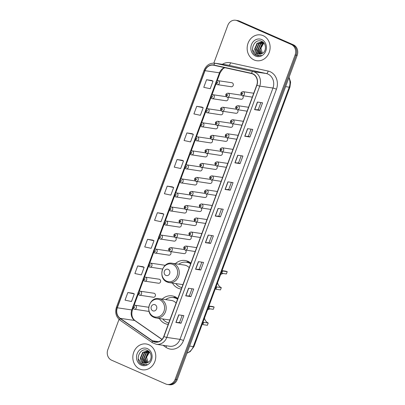 <?xml version="1.0" encoding="UTF-8"?>
<svg xmlns="http://www.w3.org/2000/svg" width="405" height="405" viewBox="0 0 405 405"><rect width="100%" height="100%" fill="white"/><g stroke="black" fill="none" stroke-linecap="round" stroke-linejoin="round"><path stroke-width="0.61" d="M177.805 298.515A14.408 12.636 -81.6 0 0 174.919 296.703A14.408 12.636 -81.6 0 0 172.059 295.878A14.408 12.636 -81.6 0 0 162.208 299.092M159.347 318.451A14.408 12.636 -81.6 0 0 164.987 323.554A14.408 12.636 -81.6 0 0 167.847 324.38A14.408 12.636 -81.6 0 0 168.217 324.43M190.887 263.149A14.408 12.636 -81.6 0 0 188.001 261.336A14.408 12.636 -81.6 0 0 185.141 260.511A14.408 12.636 -81.6 0 0 175.289 263.726M172.429 283.085A14.408 12.636 -81.6 0 0 178.068 288.188A14.408 12.636 -81.6 0 0 180.929 289.013A14.408 12.636 -81.6 0 0 181.298 289.064M165.068 265.472A2.04 1.787 -81.6 0 0 164.744 265.285A2.04 1.787 -81.6 0 0 164.339 265.169L150.523 263.123A2.04 1.787 98.4 0 1 150.928 263.24A2.04 1.787 98.4 0 1 151.946 265.639A2.04 1.787 98.4 0 1 149.926 267.158A2.04 1.787 98.4 0 1 149.521 267.042M158.147 283.12A2.04 1.787 -81.6 0 0 158.552 283.237A2.04 1.787 -81.6 0 0 160.572 281.718A2.04 1.787 -81.6 0 0 159.55 279.318A2.04 1.787 -81.6 0 0 159.145 279.202L145.329 277.162A2.04 1.787 98.4 0 1 145.734 277.278A2.04 1.787 98.4 0 1 146.752 279.673A2.04 1.787 98.4 0 1 144.732 281.192A2.04 1.787 98.4 0 1 144.327 281.075M152.953 297.154A2.04 1.787 -81.6 0 0 153.358 297.27A2.04 1.787 -81.6 0 0 155.378 295.751A2.04 1.787 -81.6 0 0 154.361 293.357A2.04 1.787 -81.6 0 0 153.956 293.24L140.14 291.195A2.04 1.787 98.4 0 1 140.54 291.311A2.04 1.787 98.4 0 1 141.563 293.711A2.04 1.787 98.4 0 1 139.543 295.23A2.04 1.787 98.4 0 1 139.138 295.113M230.83 86.629A2.04 1.787 -81.6 0 0 231.235 86.746A2.04 1.787 -81.6 0 0 233.255 85.222A2.04 1.787 -81.6 0 0 232.237 82.828A2.04 1.787 -81.6 0 0 231.832 82.711L218.011 80.671A2.04 1.787 98.4 0 1 218.416 80.787A2.04 1.787 98.4 0 1 219.439 83.182A2.04 1.787 98.4 0 1 217.419 84.701A2.04 1.787 98.4 0 1 217.014 84.584M225.641 100.663A2.04 1.787 -81.6 0 0 226.046 100.779A2.04 1.787 -81.6 0 0 227.944 99.61A2.04 1.787 -81.6 0 0 227.59 97.251M220.447 114.696A2.04 1.787 -81.6 0 0 220.852 114.812A2.04 1.787 -81.6 0 0 222.75 113.648A2.04 1.787 -81.6 0 0 222.401 111.284M215.257 128.734A2.04 1.787 -81.6 0 0 215.662 128.851A2.04 1.787 -81.6 0 0 217.561 127.681A2.04 1.787 -81.6 0 0 217.207 125.322M210.063 142.768A2.04 1.787 -81.6 0 0 210.468 142.884A2.04 1.787 -81.6 0 0 212.367 141.72A2.04 1.787 -81.6 0 0 212.017 139.355M204.874 156.806A2.04 1.787 -81.6 0 0 205.274 156.922A2.04 1.787 -81.6 0 0 207.178 155.753A2.04 1.787 -81.6 0 0 206.823 153.394M199.68 170.839A2.04 1.787 -81.6 0 0 200.085 170.956A2.04 1.787 -81.6 0 0 201.984 169.786A2.04 1.787 -81.6 0 0 201.634 167.427M194.486 184.872A2.04 1.787 -81.6 0 0 194.891 184.989A2.04 1.787 -81.6 0 0 196.79 183.824A2.04 1.787 -81.6 0 0 196.44 181.46M189.297 198.911A2.04 1.787 -81.6 0 0 189.702 199.027A2.04 1.787 -81.6 0 0 191.6 197.858A2.04 1.787 -81.6 0 0 191.251 195.499M184.103 212.944A2.04 1.787 -81.6 0 0 184.508 213.06A2.04 1.787 -81.6 0 0 186.406 211.891A2.04 1.787 -81.6 0 0 186.057 209.532M178.914 226.977A2.04 1.787 -81.6 0 0 179.319 227.094A2.04 1.787 -81.6 0 0 181.217 225.929A2.04 1.787 -81.6 0 0 180.868 223.565M173.72 241.015A2.04 1.787 -81.6 0 0 174.125 241.132A2.04 1.787 -81.6 0 0 176.023 239.962A2.04 1.787 -81.6 0 0 175.674 237.603M168.531 255.049A2.04 1.787 -81.6 0 0 168.936 255.165A2.04 1.787 -81.6 0 0 170.834 254.001A2.04 1.787 -81.6 0 0 170.48 251.637M147.764 311.192A2.04 1.787 -81.6 0 0 148.169 311.308A2.04 1.787 -81.6 0 0 148.974 311.217M235.543 113.172A2.04 1.787 -81.6 0 0 235.948 113.289A2.04 1.787 -81.6 0 0 237.846 112.119A2.04 1.787 -81.6 0 0 237.497 109.76M230.354 127.205A2.04 1.787 -81.6 0 0 230.759 127.322A2.04 1.787 -81.6 0 0 232.657 126.157A2.04 1.787 -81.6 0 0 232.303 123.793M225.16 141.244A2.04 1.787 -81.6 0 0 225.565 141.36A2.04 1.787 -81.6 0 0 227.463 140.191A2.04 1.787 -81.6 0 0 227.114 137.832M219.971 155.277A2.04 1.787 -81.6 0 0 220.371 155.393A2.04 1.787 -81.6 0 0 222.274 154.224A2.04 1.787 -81.6 0 0 221.92 151.865M214.777 169.31A2.04 1.787 -81.6 0 0 215.182 169.427A2.04 1.787 -81.6 0 0 217.08 168.262A2.04 1.787 -81.6 0 0 216.731 165.898M209.582 183.349A2.04 1.787 -81.6 0 0 209.987 183.465A2.04 1.787 -81.6 0 0 211.886 182.296A2.04 1.787 -81.6 0 0 211.537 179.936M204.393 197.382A2.04 1.787 -81.6 0 0 204.798 197.498A2.04 1.787 -81.6 0 0 206.697 196.334A2.04 1.787 -81.6 0 0 206.347 193.97M199.199 211.42A2.04 1.787 -81.6 0 0 199.604 211.537A2.04 1.787 -81.6 0 0 201.503 210.367A2.04 1.787 -81.6 0 0 201.153 208.003M194.01 225.453A2.04 1.787 -81.6 0 0 194.415 225.57A2.04 1.787 -81.6 0 0 196.314 224.4A2.04 1.787 -81.6 0 0 195.964 222.041M188.816 239.487A2.04 1.787 -81.6 0 0 189.221 239.603A2.04 1.787 -81.6 0 0 191.119 238.439A2.04 1.787 -81.6 0 0 190.77 236.074M183.627 253.525A2.04 1.787 -81.6 0 0 184.032 253.641A2.04 1.787 -81.6 0 0 185.93 252.472A2.04 1.787 -81.6 0 0 185.576 250.113M240.737 99.139A2.04 1.787 -81.6 0 0 241.142 99.255A2.04 1.787 -81.6 0 0 243.04 98.086A2.04 1.787 -81.6 0 0 242.686 95.727M119.029 319.388L107.816 349.692A8.156 7.153 -81.6 0 0 111.608 360.197L165.746 383.975A8.156 7.153 -81.6 0 0 167.366 384.446L169.432 384.75A8.156 7.153 -81.6 0 0 177.228 379.581L297.184 55.308A8.156 7.153 -81.6 0 0 293.392 44.803L239.254 21.025A8.156 7.153 -81.6 0 0 237.634 20.554L236.601 20.402A8.156 7.153 -81.6 0 1 238.221 20.868A8.156 7.153 -81.6 0 0 236.601 20.402L235.568 20.25A8.156 7.153 -81.6 0 0 227.772 25.419L213.83 63.109M167.366 384.446A8.156 7.153 -81.6 0 0 175.162 379.277L295.113 54.999A8.156 7.153 -81.6 0 0 291.327 44.499L292.359 44.651L238.221 20.868L292.359 44.651A8.156 7.153 -81.6 0 1 296.151 55.151A8.156 7.153 -81.6 0 0 292.359 44.651L293.392 44.803M175.162 379.277L176.195 379.429L296.151 55.151L176.195 379.429A8.156 7.153 -81.6 0 1 168.399 384.598A8.156 7.153 -81.6 0 0 176.195 379.429L177.228 379.581M263.128 35.65A13.046 11.446 -81.6 0 0 260.542 34.901A13.046 11.446 -81.6 0 0 247.612 44.631A13.046 11.446 -81.6 0 0 254.132 59.97A13.046 11.446 -81.6 0 0 256.724 60.715A13.046 11.446 -81.6 0 0 269.654 50.989A13.046 11.446 -81.6 0 0 263.128 35.65A13.046 11.446 -81.6 0 0 260.542 34.901A13.046 11.446 -81.6 0 0 247.612 44.631A13.046 11.446 -81.6 0 0 254.132 59.97A13.046 11.446 -81.6 0 0 256.724 60.715A13.046 11.446 -81.6 0 0 269.654 50.989A13.046 11.446 -81.6 0 0 263.128 35.65M148.802 344.726A13.046 11.446 -81.6 0 0 146.21 343.977A13.046 11.446 -81.6 0 0 133.28 353.707A13.046 11.446 -81.6 0 0 139.801 369.046A13.046 11.446 -81.6 0 0 142.393 369.795A13.046 11.446 -81.6 0 0 155.323 360.065A13.046 11.446 -81.6 0 0 148.802 344.726A13.046 11.446 -81.6 0 0 146.21 343.977A13.046 11.446 -81.6 0 0 133.28 353.707A13.046 11.446 -81.6 0 0 139.801 369.046A13.046 11.446 -81.6 0 0 142.393 369.795A13.046 11.446 -81.6 0 0 155.323 360.065A13.046 11.446 -81.6 0 0 148.802 344.726M252.69 73.938A8.697 7.629 98.4 0 1 256.735 85.141L163.767 336.454A8.697 7.629 98.4 0 1 155.454 341.967A8.697 7.629 98.4 0 1 152.548 340.808L120.184 318.335A8.697 7.629 98.4 0 1 117.318 307.795L205.026 70.683A8.697 7.629 98.4 0 1 213.344 65.175A8.697 7.629 98.4 0 1 213.799 65.256L251.419 73.528A8.697 7.629 98.4 0 1 252.69 73.938M252.766 73.735A8.915 7.822 -81.6 0 0 251.465 73.315L213.845 65.043A8.915 7.822 -81.6 0 0 204.854 70.607L117.141 307.714A8.915 7.822 -81.6 0 0 120.082 318.522L152.447 340.995A8.915 7.822 -81.6 0 0 163.944 336.535L256.907 85.217A8.915 7.822 -81.6 0 0 252.766 73.735M181.045 323.225L179.506 322.547L175.881 322.461L181.045 323.225L183.86 315.622L178.691 314.862L175.881 322.461M190.887 296.622L189.348 295.944L185.723 295.858L190.887 296.622L193.701 289.023L188.533 288.259L185.723 295.858M200.728 270.024L199.184 269.345L195.564 269.259L200.728 270.024L203.538 262.42L198.374 261.66L195.564 269.259M210.57 243.42L209.026 242.747L205.401 242.656L210.57 243.42L213.379 235.821L208.216 235.057L205.401 242.656M260.881 102.566L258.223 109.745L254.603 109.654L259.767 110.418L262.577 102.814L257.413 102.055L254.603 109.654M258.228 109.74L259.767 110.418M251.039 129.165L248.381 136.348L244.762 136.252L249.925 137.017L252.74 129.418L247.571 128.653L244.762 136.252M248.386 136.343L249.925 137.017M240.089 163.62L238.545 162.942L234.92 162.856L240.089 163.62L242.899 156.016L237.735 155.257L234.92 162.856M230.248 190.218L228.709 189.545L225.084 189.454L230.248 190.218L233.057 182.62L227.893 181.855L225.084 189.454M221.52 208.97L218.862 216.148L215.242 216.057L220.406 216.822L223.221 209.218L218.052 208.459L215.242 216.057M218.867 216.143L220.406 216.822M291.327 44.499L237.183 20.716A8.156 7.153 -81.6 0 0 235.568 20.25M152.695 240.104L147.536 239.325L144.722 246.928L151.176 248.316L153.986 240.712L152.65 240.084M142.854 266.703L137.695 265.928L134.885 273.527L141.335 274.914L144.145 267.315L142.808 266.682M133.017 293.306L127.853 292.526L125.044 300.13L131.493 301.517L134.308 293.914L132.972 293.286M182.215 160.299L177.056 159.524L174.246 167.123L180.696 168.51L183.506 160.912L182.169 160.279M192.056 133.701L186.897 132.921L184.083 140.525L190.532 141.912L193.347 134.308L192.01 133.68M201.898 107.097L196.734 106.323L193.924 113.921L200.374 115.309L203.183 107.71L201.847 107.077M211.734 80.499L206.575 79.719L203.766 87.323L210.215 88.71L213.025 81.106L211.688 80.479M162.537 213.501L157.373 212.726L154.563 220.325L161.013 221.712L163.828 214.113L162.491 213.481M167.214 186.123L164.405 193.727L170.854 195.114L173.664 187.51L172.327 186.882L167.214 186.123L173.664 187.51M228.703 189.55L231.361 182.366M238.545 162.947L241.198 155.768M209.026 242.752L211.678 235.568M199.184 269.35L201.842 262.172M189.343 295.954L192 288.77M179.506 322.552L182.159 315.373M177.056 159.524L183.506 160.912M186.897 132.921L193.347 134.308M196.734 106.323L203.183 107.71M206.575 79.719L213.025 81.106M157.373 212.726L163.828 214.113M147.536 239.325L153.986 240.712M137.695 265.928L144.145 267.315M127.853 292.526L134.308 293.914M261.519 53.784L259.565 49.709L261.959 44.023L263.761 42.986M261.746 53.688L259.975 49.769L262.369 44.084L263.954 43.133M260.617 54.042L257.924 49.471L260.319 43.781L262.997 42.515M260.84 53.997L258.334 49.532L260.729 43.841L263.189 42.616M259.747 54.128L259.261 53.941L256.284 49.228L258.679 43.538L262.207 42.191M262.42 42.196L263.037 42.247M259.964 54.123L256.694 49.288L259.089 43.598L262.41 42.262M262.617 42.252L263.144 42.272M255.104 50.984A6.146 5.392 -81.6 0 0 257.803 53.728A6.146 5.392 -81.6 0 0 259.023 54.078A6.146 5.392 -81.6 0 0 262.293 53.404C266.662 51.273 266.404 43.33 261.939 41.477C254.315 37.432 248.645 51.653 255.904 55.161L257.863 55.799L261.266 55.348C259.737 55.723 258.334 55.444 257.053 54.518L255.104 50.984L254.644 48.985L257.038 43.3L261.397 42.009L264.014 43.183M259.109 54.093L258.031 53.759L255.054 49.045L257.448 43.36L261.605 42.039M261.397 42.009L263.088 42.429M262.42 53.333L260.916 48.089L263.756 43.213M261.686 39.548A8.864 7.776 -81.6 0 0 251.454 44.656A8.864 7.776 -81.6 0 0 255.575 56.067A8.864 7.776 -81.6 0 0 265.807 50.959A8.864 7.776 -81.6 0 0 261.686 39.548M257.945 55.809L256.466 55.363L252.548 49.658M223.398 273.517A7.341 6.439 -81.6 0 0 220.573 274.625M217.561 282.766A7.341 6.439 -81.6 0 0 221.312 287.636L220.467 289.914L215.911 289.241L216.756 286.963L221.312 287.636M227.215 271.674L226.375 273.952L221.813 273.279L222.659 271.001L227.215 271.674A9.786 8.586 -81.6 0 0 225.271 271.112L222.046 270.636M221.95 270.904L222.659 271.001M165.898 275.435A3.26 2.86 -81.6 0 0 169.665 273.557A3.26 2.86 -81.6 0 0 168.146 269.355A3.26 2.86 -81.6 0 0 164.379 271.234A3.26 2.86 -81.6 0 0 165.898 275.435M167.28 282.052A9.786 8.586 -81.6 0 0 169.224 282.614L181.602 284.442A9.786 8.586 -81.6 0 0 182.979 284.518M189.206 267.69A9.786 8.586 -81.6 0 0 186.406 265.645A9.786 8.586 -81.6 0 0 184.467 265.083L172.09 263.25C162.091 261.179 157.555 278.453 167.128 282.007L169.224 282.614A9.786 8.586 -81.6 0 0 178.919 275.319A9.786 8.586 -81.6 0 0 174.028 263.812A9.786 8.586 -81.6 0 0 172.09 263.25M175.846 283.591A12.914 11.325 -81.6 0 0 180.134 287.024A12.914 11.325 -81.6 0 0 181.84 287.601M190.633 263.832A12.914 11.325 -81.6 0 0 189.034 262.956A12.914 11.325 -81.6 0 0 186.472 262.217A12.914 11.325 -81.6 0 0 178.706 264.232M190.709 263.63A12.914 11.325 -81.6 0 0 189.555 263.032A12.914 11.325 -81.6 0 0 186.988 262.293L186.472 262.217M190.836 263.28A12.914 11.325 -81.6 0 0 190.259 263.377M216.042 286.867L216.756 286.963M186.057 262.167L187.844 261.868L189.459 262.106M189.586 263.048L189.844 262.354M210.316 308.883A7.341 6.439 -81.6 0 0 207.492 309.992M204.479 318.133A7.341 6.439 -81.6 0 0 208.231 323.003L207.385 325.281L202.829 324.608L203.669 322.329L208.231 323.003M214.134 307.041L213.288 309.319L208.732 308.645L209.577 306.367L214.134 307.041A9.786 8.586 -81.6 0 0 212.19 306.479L208.965 306.003M208.869 306.271L209.577 306.367M152.817 310.802A3.26 2.86 -81.6 0 0 156.578 308.924A3.26 2.86 -81.6 0 0 155.064 304.722A3.26 2.86 -81.6 0 0 151.298 306.6A3.26 2.86 -81.6 0 0 152.817 310.802M154.199 317.419A9.786 8.586 -81.6 0 0 156.143 317.981L168.52 319.808A9.786 8.586 -81.6 0 0 169.898 319.884M176.124 303.056A9.786 8.586 -81.6 0 0 173.325 301.011A9.786 8.586 -81.6 0 0 171.386 300.449L159.003 298.617C149.01 296.546 144.474 313.819 154.042 317.373L156.143 317.981A9.786 8.586 -81.6 0 0 165.837 310.686A9.786 8.586 -81.6 0 0 160.947 299.179A9.786 8.586 -81.6 0 0 159.003 298.617M162.764 318.958A12.914 11.325 -81.6 0 0 167.052 322.39A12.914 11.325 -81.6 0 0 168.758 322.967M177.552 299.199A12.914 11.325 -81.6 0 0 175.952 298.323A12.914 11.325 -81.6 0 0 173.391 297.584A12.914 11.325 -81.6 0 0 165.625 299.599M177.623 298.996A12.914 11.325 -81.6 0 0 176.469 298.399A12.914 11.325 -81.6 0 0 173.907 297.66L173.391 297.584M177.755 298.647A12.914 11.325 -81.6 0 0 177.177 298.743M202.961 322.233L203.669 322.329M172.975 297.533L174.763 297.235L176.377 297.473M176.504 298.414L176.762 297.721M147.187 362.86L145.233 358.789L147.628 353.099L149.435 352.061M147.415 362.764L145.643 358.85L148.038 353.16L149.622 352.208M146.291 363.123L143.593 358.546L145.987 352.856L148.665 351.591M146.509 363.072L144.003 358.607L146.397 352.917L148.858 351.697M145.42 363.204L144.929 363.017L141.952 358.303L144.347 352.618L147.876 351.272M148.088 351.272L148.706 351.327M145.633 363.199L142.363 358.364L144.757 352.679L148.078 351.337M148.286 351.332L148.812 351.348M140.773 360.06A6.146 5.392 -81.6 0 0 143.476 362.804A6.146 5.392 -81.6 0 0 144.696 363.153A6.146 5.392 -81.6 0 0 147.962 362.48C152.336 360.354 152.072 352.406 147.607 350.553C139.983 346.508 134.313 360.733 141.573 364.237L143.532 364.875L146.934 364.429C145.405 364.799 144.003 364.52 142.722 363.594L140.773 360.06L140.312 358.06L142.707 352.375L147.071 351.084L149.683 352.259M144.782 363.169L143.699 362.839L140.722 358.121L143.117 352.436L147.273 351.115M147.071 351.084L148.756 351.505M148.088 362.409L146.585 357.164L149.425 352.289M147.359 348.624A8.864 7.776 -81.6 0 0 137.128 353.732A8.864 7.776 -81.6 0 0 141.244 365.148A8.864 7.776 -81.6 0 0 151.475 360.04A8.864 7.776 -81.6 0 0 147.359 348.624M143.613 364.885L142.135 364.444L138.216 358.734M187.039 353.059A10.874 9.538 -81.6 0 0 193.271 346.599L289.231 87.176A10.874 9.538 -81.6 0 0 288.856 77.816M285.591 86.64L289.231 87.176A5.437 0.607 20.3 0 0 289.929 87.131L193.965 346.553L190.178 351.631L186.983 353.211M239.254 21.025L237.183 20.716M297.184 55.308L295.113 54.999M193.965 346.553A5.437 0.607 20.3 0 1 193.271 346.599L189.626 346.062M222.34 64.304A13.593 11.922 98.4 0 1 230.531 62.79L268.15 71.062A13.593 11.922 98.4 0 1 276.448 89.211L183.485 340.524A2.719 0.304 20.3 0 0 179.992 339.365L272.955 88.052A10.874 9.538 -81.6 0 0 267.902 74.049A10.874 9.538 -81.6 0 0 266.318 73.533L228.698 65.266A10.874 9.538 -81.6 0 0 228.126 65.159L214.898 63.205A10.874 9.538 98.4 0 1 215.475 63.312A2.719 1.301 102.4 0 0 213.845 65.043M183.485 340.524A13.593 11.922 98.4 0 1 167.797 348.356A13.593 11.922 98.4 0 1 165.954 347.328L163.012 345.283M169.599 346.255A10.874 9.538 -81.6 0 0 179.992 339.365L166.769 337.411A10.874 9.538 98.4 0 1 156.376 344.301L169.599 346.255M230.531 62.79A2.719 1.301 -77.6 0 1 228.698 65.266L215.475 63.312L253.095 71.579A10.874 9.538 98.4 0 1 254.679 72.095A10.874 9.538 98.4 0 1 259.732 86.098A2.719 0.304 -159.7 0 1 256.907 85.217M251.465 73.315A2.719 1.301 102.4 0 1 253.095 71.579L266.318 73.533A2.719 1.301 -77.6 0 0 268.15 71.062M214.898 63.205C209.911 62.836 206.332 65.139 204.16 70.116A2.719 0.304 20.3 0 0 204.854 70.607M117.141 307.714A2.719 0.304 -159.7 0 1 116.448 307.228C114.823 312.614 116.053 316.968 120.133 320.284L152.503 342.757L156.376 344.301M120.082 318.522A2.719 1.195 124.8 0 0 120.133 320.284M152.447 340.995A2.719 1.195 124.8 0 0 152.503 342.757M163.944 336.535A2.719 0.304 20.3 0 0 166.769 337.411L259.732 86.098L272.955 88.052A2.719 0.304 20.3 0 1 276.448 89.211M166.49 345.799A2.719 1.195 -55.2 0 1 165.954 347.328M117.318 307.795L131.782 309.931A8.697 7.629 -81.6 0 0 134.647 320.471L161.975 339.446M120.184 318.335L134.647 320.471A4.895 2.157 -55.2 0 1 135.088 320.644L162.051 339.365M152.548 340.808L158.568 341.699M224.562 67.625A8.697 7.629 -81.6 0 0 219.49 72.824L216.391 81.203M205.026 70.683L219.49 72.824A4.895 0.547 20.3 0 0 220.118 72.778L217.176 80.732M215.769 82.893L211.202 95.236M210.575 96.927L206.008 109.269M205.381 110.965L200.819 123.307M200.191 124.998L195.625 137.341M194.997 139.031L190.436 151.374M189.808 153.07L185.242 165.412M184.614 167.103L180.048 179.445M179.425 181.136L174.859 193.484M174.231 195.175L169.665 207.517M169.042 209.208L164.476 221.55M163.848 223.246L159.281 235.589M158.659 237.279L154.092 249.622M153.465 251.313L148.898 263.655M148.276 265.351L143.709 277.693M143.081 279.384L138.515 291.727M137.892 293.417L133.326 305.76M132.698 307.456L131.782 309.931A4.895 0.547 20.3 0 0 132.41 309.891C131.139 314.695 132.03 318.279 135.088 320.644M215.394 216.073L218.204 208.479M225.236 189.469L228.045 181.88M235.072 162.871L237.882 155.277M244.914 136.267L247.723 128.679M254.755 109.669L257.565 102.075M205.553 242.671L208.362 235.082M195.716 269.274L198.521 261.681M185.875 295.873L188.684 288.279M176.033 322.476L178.843 314.882M166.642 281.176A8.991 7.887 -81.6 0 0 177.02 275.997A8.991 7.887 -81.6 0 0 172.844 264.419A8.991 7.887 -81.6 0 0 162.466 269.598A8.991 7.887 -81.6 0 0 166.642 281.176M153.561 316.543A8.991 7.887 -81.6 0 0 163.939 311.364A8.991 7.887 -81.6 0 0 159.762 299.786A8.991 7.887 -81.6 0 0 149.384 304.965A8.991 7.887 -81.6 0 0 153.561 316.543M253.738 93.236L243.015 91.651A2.04 1.787 98.4 0 1 243.42 91.768A2.04 1.787 98.4 0 1 244.438 94.162A2.04 1.787 98.4 0 1 242.418 95.686A2.04 1.787 98.4 0 1 242.013 95.57M242.306 92.937A0.678 0.597 -81.6 0 0 241.836 94.208A0.678 0.597 -81.6 0 0 242.306 92.937M248.548 107.269L237.821 105.685A2.04 1.787 98.4 0 1 238.226 105.801A2.04 1.787 98.4 0 1 239.249 108.201A2.04 1.787 98.4 0 1 237.229 109.72A2.04 1.787 98.4 0 1 236.824 109.603M237.112 106.976A0.678 0.597 -81.6 0 0 236.647 108.241A0.678 0.597 -81.6 0 0 237.112 106.976M243.354 121.308L232.632 119.723A2.04 1.787 98.4 0 1 233.037 119.84A2.04 1.787 98.4 0 1 234.055 122.234A2.04 1.787 98.4 0 1 232.035 123.753A2.04 1.787 98.4 0 1 231.63 123.636M231.923 121.009A0.678 0.597 -81.6 0 0 231.452 122.275A0.678 0.597 -81.6 0 0 231.923 121.009M238.165 135.341L227.438 133.756A2.04 1.787 98.4 0 1 227.843 133.873A2.04 1.787 98.4 0 1 228.865 136.272A2.04 1.787 98.4 0 1 226.846 137.791A2.04 1.787 98.4 0 1 226.441 137.675M226.729 135.042A0.678 0.597 -81.6 0 0 226.263 136.313A0.678 0.597 -81.6 0 0 226.729 135.042M232.971 149.374L222.249 147.79A2.04 1.787 98.4 0 1 222.654 147.906A2.04 1.787 98.4 0 1 223.671 150.306A2.04 1.787 98.4 0 1 221.651 151.824A2.04 1.787 98.4 0 1 221.246 151.708M221.54 149.081A0.678 0.597 -81.6 0 0 221.069 150.346A0.678 0.597 -81.6 0 0 221.54 149.081M227.777 163.412L217.055 161.828A2.04 1.787 98.4 0 1 217.46 161.944A2.04 1.787 98.4 0 1 218.477 164.339A2.04 1.787 98.4 0 1 216.462 165.863A2.04 1.787 98.4 0 1 216.057 165.741M216.346 163.114A0.678 0.597 -81.6 0 0 215.88 164.379A0.678 0.597 -81.6 0 0 216.346 163.114M222.588 177.446L211.866 175.861A2.04 1.787 98.4 0 1 212.271 175.978A2.04 1.787 98.4 0 1 213.288 178.377A2.04 1.787 98.4 0 1 211.268 179.896A2.04 1.787 98.4 0 1 210.863 179.779M211.157 177.152A0.678 0.597 -81.6 0 0 210.686 178.418A0.678 0.597 -81.6 0 0 211.157 177.152M217.394 191.484L206.672 189.899A2.04 1.787 98.4 0 1 207.077 190.016A2.04 1.787 98.4 0 1 208.094 192.41A2.04 1.787 98.4 0 1 206.074 193.929A2.04 1.787 98.4 0 1 205.669 193.813M205.963 191.185A0.678 0.597 -81.6 0 0 205.497 192.451A0.678 0.597 -81.6 0 0 205.963 191.185M212.205 205.517L201.482 203.933A2.04 1.787 98.4 0 1 201.887 204.049A2.04 1.787 98.4 0 1 202.905 206.444A2.04 1.787 98.4 0 1 200.885 207.968A2.04 1.787 98.4 0 1 200.48 207.851M200.774 205.219A0.678 0.597 -81.6 0 0 200.303 206.489A0.678 0.597 -81.6 0 0 200.774 205.219M207.011 219.55L196.288 217.966A2.04 1.787 98.4 0 1 196.693 218.082A2.04 1.787 98.4 0 1 197.711 220.482A2.04 1.787 98.4 0 1 195.691 222.001A2.04 1.787 98.4 0 1 195.286 221.884M195.58 219.257A0.678 0.597 -81.6 0 0 195.109 220.523A0.678 0.597 -81.6 0 0 195.58 219.257M201.822 233.589L191.099 232.004A2.04 1.787 98.4 0 1 191.504 232.121A2.04 1.787 98.4 0 1 192.522 234.515A2.04 1.787 98.4 0 1 190.502 236.034A2.04 1.787 98.4 0 1 190.097 235.918M190.385 233.29A0.678 0.597 -81.6 0 0 189.92 234.556A0.678 0.597 -81.6 0 0 190.385 233.29M196.627 247.622L185.905 246.037A2.04 1.787 98.4 0 1 186.31 246.154A2.04 1.787 98.4 0 1 187.328 248.548A2.04 1.787 98.4 0 1 185.308 250.072A2.04 1.787 98.4 0 1 184.903 249.956M185.196 247.323A0.678 0.597 -81.6 0 0 184.726 248.594A0.678 0.597 -81.6 0 0 185.196 247.323M241.37 95.165L227.919 93.175A2.04 1.787 98.4 0 1 228.324 93.292A2.04 1.787 98.4 0 1 229.341 95.691A2.04 1.787 98.4 0 1 227.321 97.21A2.04 1.787 98.4 0 1 226.916 97.094M226.739 95.732A0.678 0.597 -81.6 0 0 227.21 94.466A0.678 0.597 -81.6 0 0 226.739 95.732M236.181 109.203L222.725 107.214A2.04 1.787 98.4 0 1 223.13 107.33A2.04 1.787 98.4 0 1 224.152 109.725A2.04 1.787 98.4 0 1 222.132 111.248A2.04 1.787 98.4 0 1 221.727 111.127M221.55 109.765A0.678 0.597 -81.6 0 0 222.016 108.499A0.678 0.597 -81.6 0 0 221.55 109.765M230.987 123.236L217.536 121.247A2.04 1.787 98.4 0 1 217.941 121.363A2.04 1.787 98.4 0 1 218.958 123.763A2.04 1.787 98.4 0 1 216.938 125.282A2.04 1.787 98.4 0 1 216.533 125.165M216.356 123.803A0.678 0.597 -81.6 0 0 216.827 122.538A0.678 0.597 -81.6 0 0 216.356 123.803M225.798 137.27L212.341 135.285A2.04 1.787 98.4 0 1 212.746 135.402A2.04 1.787 98.4 0 1 213.769 137.796A2.04 1.787 98.4 0 1 211.749 139.315A2.04 1.787 98.4 0 1 211.344 139.198M211.167 137.837A0.678 0.597 -81.6 0 0 211.633 136.571A0.678 0.597 -81.6 0 0 211.167 137.837M220.603 151.308L207.152 149.318A2.04 1.787 98.4 0 1 207.557 149.435A2.04 1.787 98.4 0 1 208.575 151.829A2.04 1.787 98.4 0 1 206.555 153.353A2.04 1.787 98.4 0 1 206.15 153.237M205.973 151.875A0.678 0.597 -81.6 0 0 206.444 150.604A0.678 0.597 -81.6 0 0 205.973 151.875M215.414 165.341L201.958 163.352A2.04 1.787 98.4 0 1 202.363 163.468A2.04 1.787 98.4 0 1 203.386 165.868A2.04 1.787 98.4 0 1 201.366 167.386A2.04 1.787 98.4 0 1 200.961 167.27M200.784 165.908A0.678 0.597 -81.6 0 0 201.25 164.643A0.678 0.597 -81.6 0 0 200.784 165.908M210.22 179.374L196.769 177.39A2.04 1.787 98.4 0 1 197.174 177.506A2.04 1.787 98.4 0 1 198.192 179.901A2.04 1.787 98.4 0 1 196.172 181.42A2.04 1.787 98.4 0 1 195.767 181.303M195.59 179.941A0.678 0.597 -81.6 0 0 196.06 178.676A0.678 0.597 -81.6 0 0 195.59 179.941M205.031 193.413L191.575 191.423A2.04 1.787 98.4 0 1 191.98 191.54A2.04 1.787 98.4 0 1 192.998 193.934A2.04 1.787 98.4 0 1 190.978 195.458A2.04 1.787 98.4 0 1 190.578 195.342M190.401 193.98A0.678 0.597 -81.6 0 0 190.866 192.709A0.678 0.597 -81.6 0 0 190.401 193.98M199.837 207.446L186.386 205.456A2.04 1.787 98.4 0 1 186.791 205.573A2.04 1.787 98.4 0 1 187.809 207.973A2.04 1.787 98.4 0 1 185.789 209.491A2.04 1.787 98.4 0 1 185.384 209.375M185.206 208.013A0.678 0.597 -81.6 0 0 185.677 206.747A0.678 0.597 -81.6 0 0 185.206 208.013M194.648 221.484L181.192 219.495A2.04 1.787 98.4 0 1 181.597 219.611A2.04 1.787 98.4 0 1 182.614 222.006A2.04 1.787 98.4 0 1 180.595 223.525A2.04 1.787 98.4 0 1 180.19 223.408M180.012 222.046A0.678 0.597 -81.6 0 0 180.483 220.781A0.678 0.597 -81.6 0 0 180.012 222.046M189.454 235.518L176.003 233.528A2.04 1.787 98.4 0 1 176.408 233.644A2.04 1.787 98.4 0 1 177.425 236.044A2.04 1.787 98.4 0 1 175.405 237.563A2.04 1.787 98.4 0 1 175 237.446M174.823 236.085A0.678 0.597 -81.6 0 0 175.289 234.819A0.678 0.597 -81.6 0 0 174.823 236.085M184.265 249.551L170.809 247.561A2.04 1.787 98.4 0 1 171.214 247.683A2.04 1.787 98.4 0 1 172.231 250.077A2.04 1.787 98.4 0 1 170.211 251.596A2.04 1.787 98.4 0 1 169.806 251.48M169.629 250.118A0.678 0.597 -81.6 0 0 170.1 248.852A0.678 0.597 -81.6 0 0 169.629 250.118M216.837 83.222A0.678 0.597 -81.6 0 0 217.303 81.957A0.678 0.597 -81.6 0 0 216.837 83.222M226.273 96.694L212.822 94.704A2.04 1.787 98.4 0 1 213.227 94.821A2.04 1.787 98.4 0 1 214.245 97.215A2.04 1.787 98.4 0 1 212.225 98.739A2.04 1.787 98.4 0 1 211.82 98.623M211.643 97.261A0.678 0.597 -81.6 0 0 212.114 95.99A0.678 0.597 -81.6 0 0 211.643 97.261M221.084 110.727L207.628 108.737A2.04 1.787 98.4 0 1 208.033 108.854A2.04 1.787 98.4 0 1 209.056 111.253A2.04 1.787 98.4 0 1 207.036 112.772A2.04 1.787 98.4 0 1 206.631 112.656M206.454 111.294A0.678 0.597 -81.6 0 0 206.92 110.028A0.678 0.597 -81.6 0 0 206.454 111.294M215.89 124.76L202.439 122.776A2.04 1.787 98.4 0 1 202.844 122.892A2.04 1.787 98.4 0 1 203.862 125.287A2.04 1.787 98.4 0 1 201.842 126.805A2.04 1.787 98.4 0 1 201.437 126.689M201.26 125.327A0.678 0.597 -81.6 0 0 201.731 124.062A0.678 0.597 -81.6 0 0 201.26 125.327M210.701 138.799L197.245 136.809A2.04 1.787 98.4 0 1 197.65 136.925A2.04 1.787 98.4 0 1 198.673 139.32A2.04 1.787 98.4 0 1 196.653 140.844A2.04 1.787 98.4 0 1 196.248 140.727M196.071 139.366A0.678 0.597 -81.6 0 0 196.536 138.095A0.678 0.597 -81.6 0 0 196.071 139.366M205.507 152.832L192.056 150.842A2.04 1.787 98.4 0 1 192.461 150.959A2.04 1.787 98.4 0 1 193.479 153.358A2.04 1.787 98.4 0 1 191.459 154.877A2.04 1.787 98.4 0 1 191.054 154.761M190.876 153.399A0.678 0.597 -81.6 0 0 191.347 152.133A0.678 0.597 -81.6 0 0 190.876 153.399M200.318 166.87L186.862 164.881A2.04 1.787 98.4 0 1 187.267 164.997A2.04 1.787 98.4 0 1 188.29 167.392A2.04 1.787 98.4 0 1 186.27 168.915A2.04 1.787 98.4 0 1 185.865 168.794M185.687 167.432A0.678 0.597 -81.6 0 0 186.153 166.166A0.678 0.597 -81.6 0 0 185.687 167.432M195.124 180.903L181.673 178.914A2.04 1.787 98.4 0 1 182.078 179.03A2.04 1.787 98.4 0 1 183.095 181.43A2.04 1.787 98.4 0 1 181.076 182.949A2.04 1.787 98.4 0 1 180.67 182.832M180.493 181.47A0.678 0.597 -81.6 0 0 180.964 180.205A0.678 0.597 -81.6 0 0 180.493 181.47M189.935 194.937L176.479 192.947A2.04 1.787 98.4 0 1 176.884 193.069A2.04 1.787 98.4 0 1 177.901 195.463A2.04 1.787 98.4 0 1 175.881 196.982A2.04 1.787 98.4 0 1 175.481 196.865M175.304 195.504A0.678 0.597 -81.6 0 0 175.77 194.238A0.678 0.597 -81.6 0 0 175.304 195.504M184.741 208.975L171.29 206.985A2.04 1.787 98.4 0 1 171.695 207.102A2.04 1.787 98.4 0 1 172.712 209.496A2.04 1.787 98.4 0 1 170.692 211.02A2.04 1.787 98.4 0 1 170.287 210.904M170.11 209.537A0.678 0.597 -81.6 0 0 170.581 208.271A0.678 0.597 -81.6 0 0 170.11 209.537M179.552 223.008L166.096 221.019A2.04 1.787 98.4 0 1 166.501 221.135A2.04 1.787 98.4 0 1 167.518 223.535A2.04 1.787 98.4 0 1 165.498 225.053A2.04 1.787 98.4 0 1 165.093 224.937M164.916 223.575A0.678 0.597 -81.6 0 0 165.387 222.31A0.678 0.597 -81.6 0 0 164.916 223.575M174.358 237.041L160.906 235.057A2.04 1.787 98.4 0 1 161.311 235.173A2.04 1.787 98.4 0 1 162.329 237.568A2.04 1.787 98.4 0 1 160.309 239.087A2.04 1.787 98.4 0 1 159.904 238.97M159.727 237.608A0.678 0.597 -81.6 0 0 160.198 236.343A0.678 0.597 -81.6 0 0 159.727 237.608M169.168 251.08L155.712 249.09A2.04 1.787 98.4 0 1 156.117 249.207A2.04 1.787 98.4 0 1 157.135 251.601A2.04 1.787 98.4 0 1 155.115 253.125A2.04 1.787 98.4 0 1 154.71 253.009M154.533 251.647A0.678 0.597 -81.6 0 0 155.004 250.376A0.678 0.597 -81.6 0 0 154.533 251.647M149.344 265.68A0.678 0.597 -81.6 0 0 149.81 264.414A0.678 0.597 -81.6 0 0 149.344 265.68M144.15 279.713A0.678 0.597 -81.6 0 0 144.62 278.448A0.678 0.597 -81.6 0 0 144.15 279.713M138.961 293.752A0.678 0.597 -81.6 0 0 139.426 292.481A0.678 0.597 -81.6 0 0 138.961 293.752M148.716 307.263L134.946 305.228A2.04 1.787 98.4 0 1 135.351 305.345A2.04 1.787 98.4 0 1 136.369 307.744A2.04 1.787 98.4 0 1 134.349 309.263A2.04 1.787 98.4 0 1 133.944 309.147M133.766 307.785A0.678 0.597 -81.6 0 0 134.237 306.519A0.678 0.597 -81.6 0 0 133.766 307.785M289.048 77.294L290.603 82.088L289.929 87.131M204.16 70.116L116.448 307.228M224.8 67.675L222.871 68.82L220.118 72.778M216.052 83.779L211.987 94.77M210.858 97.813L206.793 108.803M205.669 111.851L201.604 122.836M200.475 125.884L196.41 136.875M195.286 139.917L191.221 150.908M190.092 153.956L186.027 164.946M184.898 167.989L180.832 178.98M179.709 182.022L175.643 193.013M174.514 196.06L170.449 207.051M169.325 210.094L165.26 221.084M164.131 224.127L160.066 235.118M158.942 238.165L154.877 249.156M153.748 252.199L149.683 263.189M148.559 266.237L144.494 277.228M143.365 280.27L139.3 291.261M138.176 294.303L134.111 305.294M132.982 308.342L132.41 309.891M243.015 91.651C240.59 92.188 240.231 93.484 241.937 95.545L252.295 97.144M237.821 105.685C235.396 106.221 235.037 107.517 236.743 109.583L247.101 111.178M232.632 119.723C230.207 120.255 229.848 121.556 231.554 123.616L241.912 125.216M227.438 133.756C225.013 134.293 224.653 135.589 226.36 137.649L236.717 139.249M222.249 147.79C219.824 148.326 219.464 149.622 221.17 151.688L231.523 153.282M217.055 161.828C214.63 162.359 214.27 163.66 215.976 165.721L226.334 167.321M211.866 175.861C209.441 176.398 209.081 177.694 210.787 179.754L221.14 181.354M206.672 189.899C204.247 190.431 203.887 191.732 205.593 193.792L215.951 195.392M201.482 203.933C199.057 204.469 198.693 205.765 200.404 207.826L210.757 209.425M196.288 217.966C193.863 218.503 193.504 219.799 195.21 221.864L205.568 223.459M191.099 232.004C188.669 232.536 188.31 233.837 190.016 235.897L200.374 237.497M185.905 246.037C183.48 246.574 183.121 247.87 184.827 249.931L195.185 251.53M241.142 99.255L226.84 97.073C225.134 95.008 225.494 93.712 227.919 93.175M235.948 113.289L221.646 111.107C219.94 109.046 220.3 107.745 222.725 107.214M230.759 127.322L216.457 125.14C214.751 123.079 215.111 121.783 217.536 121.247M225.565 141.36L211.263 139.178C209.557 137.118 209.917 135.817 212.341 135.285M220.371 155.393L206.074 153.211C204.368 151.151 204.727 149.855 207.152 149.318M215.182 169.427L200.88 167.25C199.174 165.184 199.533 163.888 201.958 163.352M209.987 183.465L195.691 181.283C193.985 179.223 194.344 177.922 196.769 177.39M204.798 197.498L190.497 195.316C188.791 193.256 189.15 191.96 191.575 191.423M199.604 211.537L185.308 209.355C183.602 207.289 183.961 205.993 186.386 205.456M194.415 225.57L180.114 223.388C178.408 221.327 178.767 220.026 181.192 219.495M189.221 239.603L174.919 237.421C173.213 235.361 173.578 234.065 176.003 233.528M184.032 253.641L169.73 251.459C168.024 249.399 168.384 248.098 170.809 247.561M231.235 86.746L216.933 84.564C215.227 82.504 215.587 81.203 218.011 80.671M226.046 100.779L211.744 98.597C210.038 96.537 210.398 95.241 212.822 94.704M220.852 114.812L206.55 112.636C204.844 110.57 205.203 109.274 207.628 108.737M215.662 128.851L201.361 126.669C199.655 124.608 200.014 123.307 202.439 122.776M210.468 142.884L196.167 140.702C194.461 138.642 194.82 137.346 197.245 136.809M205.274 156.922L190.978 154.74C189.272 152.675 189.631 151.379 192.056 150.842M200.085 170.956L185.784 168.774C184.078 166.713 184.437 165.412 186.862 164.881M194.891 184.989L180.595 182.807C178.888 180.746 179.248 179.45 181.673 178.914M189.702 199.027L175.4 196.845C173.694 194.785 174.054 193.484 176.479 192.947M184.508 213.06L170.211 210.878C168.505 208.818 168.865 207.517 171.29 206.985M179.319 227.094L165.017 224.917C163.311 222.851 163.671 221.555 166.096 221.019M174.125 241.132L159.828 238.95C158.117 236.89 158.482 235.589 160.906 235.057M168.936 255.165L154.634 252.983C152.928 250.923 153.287 249.627 155.712 249.09M162.562 269.026L149.44 267.022C147.734 264.956 148.093 263.66 150.523 263.123M158.552 283.237L144.251 281.055C142.545 278.994 142.904 277.693 145.329 277.162M153.358 297.27L139.057 295.088C137.351 293.028 137.71 291.732 140.14 291.195M148.169 311.308L133.868 309.126C132.162 307.061 132.521 305.765 134.946 305.228"/></g></svg>
